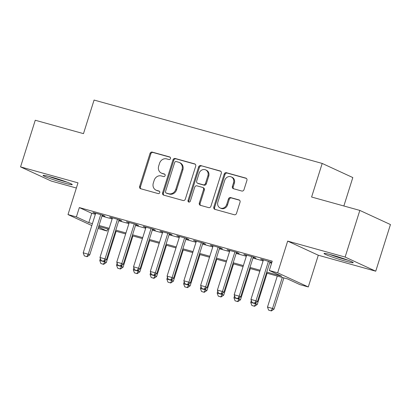 <?xml version="1.0" encoding="UTF-8"?>
<svg xmlns="http://www.w3.org/2000/svg" width="411" height="411" viewBox="0 0 411 411"><rect width="100%" height="100%" fill="white"/><g stroke="black" fill="none" stroke-linecap="round" stroke-linejoin="round"><path stroke-width="0.62" d="M170.488 158.569A1.346 1.192 -65.2 0 0 169.738 156.966L152.245 152.106A1.927 1.706 -65.2 0 0 150.02 153.478L139.627 186.445A1.927 1.706 -65.2 0 0 140.696 188.736L158.189 193.596A1.346 1.192 -65.2 0 0 159 191.033L156.735 190.401A6.16 5.451 -65.2 0 1 156 190.134A6.16 5.451 -65.2 0 1 153.313 183.08L154.182 180.331A6.16 5.451 -65.2 0 1 161.297 175.934L163.563 176.566A1.346 1.192 -65.2 0 0 164.369 173.997L162.104 173.37A6.16 5.451 -65.2 0 1 161.374 173.103A6.16 5.451 -65.2 0 1 158.687 166.044L159.55 163.301A6.16 5.451 -65.2 0 1 166.666 158.903L168.931 159.53A1.346 1.192 -65.2 0 0 170.488 158.569M332.17 255.092A15.294 1.012 -162.5 0 0 324.038 253.474A15.294 1.012 -162.5 0 0 345.081 261.052A15.294 1.012 -162.5 0 0 353.213 262.67A15.294 1.012 -162.5 0 0 332.17 255.092M51.211 177.038A15.294 1.012 -162.5 0 0 43.078 175.415A15.294 1.012 -162.5 0 0 64.121 182.993A15.294 1.012 -162.5 0 0 72.254 184.616A15.294 1.012 -162.5 0 0 51.211 177.038M241.776 191.023A1.927 1.706 -65.2 0 0 244 189.651L246.919 180.398A1.927 1.706 -65.2 0 0 245.845 178.112L226.42 172.712A1.927 1.706 -65.2 0 0 224.195 174.089L213.802 207.057A1.927 1.706 -65.2 0 0 214.871 209.343L234.296 214.742A1.927 1.706 -65.2 0 0 236.52 213.366L240.045 202.197A1.927 1.706 -65.2 0 0 238.976 199.905L230.658 197.593A1.927 1.706 -65.2 0 0 228.439 198.97L226.692 204.508A5.148 4.557 -65.2 0 1 220.126 207.961A5.148 4.557 -65.2 0 1 217.881 202.063L224.725 180.357A5.148 4.557 -65.2 0 1 231.285 176.91A5.148 4.557 -65.2 0 1 233.53 182.808L232.39 186.424A1.927 1.706 -65.2 0 0 233.463 188.711L241.776 191.023M359.831 210.417L390.45 224.55L375.741 271.198L345.122 257.065L359.831 210.417L311.605 197.023L322.193 163.434L94.073 100.058L83.484 133.642L35.259 120.243L20.55 166.892L77.998 182.854L68 214.573L76.384 216.905L79.328 207.576L272.226 261.165L269.282 270.495L277.672 272.827L308.291 286.955L299.902 284.628L287.489 278.899L266.441 273.048M345.122 257.065L287.669 241.103L277.672 272.827M195.713 166.172A1.927 1.706 -65.2 0 0 194.644 163.886L175.214 158.487A1.927 1.706 -65.2 0 0 172.99 159.864L162.597 192.826A1.927 1.706 -65.2 0 0 163.665 195.117L183.095 200.517A1.927 1.706 -65.2 0 0 185.315 199.14L195.713 166.172M200.815 165.602L220.245 170.997A1.927 1.706 -65.2 0 1 221.313 173.288L210.92 206.255A1.927 1.706 -65.2 0 1 208.696 207.627L200.383 205.32A1.927 1.706 -65.2 0 1 199.309 203.029L203.527 189.661A1.927 1.706 -65.2 0 0 202.459 187.37L196.941 185.839A1.927 1.706 -65.2 0 0 194.716 187.21L190.329 201.133A1.346 1.192 -65.2 0 1 188.027 200.491L198.59 166.974A1.927 1.706 -65.2 0 1 200.815 165.602L220.83 171.315M20.55 166.892L51.169 181.02L76.369 188.022M102.185 215.405L105.011 216.191L102.94 215.236L92.876 212.441L95.588 213.571M118.959 220.065L121.784 220.851L119.714 219.895L109.65 217.1L112.362 218.231M135.733 224.725L138.558 225.511L136.488 224.555L126.424 221.76L129.136 222.89M152.507 229.389L155.327 230.17L153.262 229.215L143.198 226.42L145.905 227.555M169.281 234.049L172.101 234.83L170.036 233.874L159.971 231.08L162.679 232.215M186.055 238.709L188.875 239.49L186.81 238.534L176.745 235.739L179.453 236.875M202.829 243.369L205.649 244.149L203.584 243.199L193.519 240.399L196.227 241.534M219.602 248.028L222.423 248.809L220.358 247.859L210.293 245.059L213.001 246.194M236.376 252.688L239.197 253.474L237.132 252.518L227.067 249.718L229.775 250.854M253.15 257.348L255.971 258.134L253.906 257.178L243.841 254.383L246.549 255.514M79.328 207.576L91.74 213.304L95.357 214.306M101.954 216.14L112.131 218.965M118.728 220.799L128.9 223.625M135.502 225.459L145.674 228.285M152.275 230.119L162.448 232.945M169.049 234.779L179.222 237.609M185.823 239.443L195.996 242.269M202.597 244.103L212.77 246.929M219.371 248.763L229.544 251.589M236.145 253.423L246.317 256.248M252.919 258.082L263.091 260.908M269.693 262.742L271.563 263.261M271.846 262.377L260.61 259.043L263.323 260.173M269.924 262.007L271.794 262.526M343.858 205.983L352.813 177.562L322.193 163.434M287.669 241.103L318.294 255.236L375.741 271.198M318.294 255.236L308.291 286.955M107.667 228.937L107.004 231.033L98.075 228.449M266.749 272.072L281.699 276.223L269.282 270.495M76.384 216.905L88.802 222.634L92.413 223.635M99.015 225.469L109.187 228.295M115.789 230.129L125.961 232.955M132.563 234.789L142.735 237.615M149.337 239.449L159.509 242.274M166.111 244.108L176.283 246.934M182.885 248.768L193.057 251.599M199.659 253.433L209.831 256.259M216.433 258.093L226.605 260.918M233.207 262.752L243.379 265.578M249.98 267.412L260.153 270.238M91.807 225.557L68 214.573M98.496 227.108L107.004 231.033M259.844 271.214L249.667 268.388M243.071 266.554L232.898 263.728M226.297 261.894L216.124 259.069M209.523 257.235L199.35 254.409M192.749 252.575L182.576 249.749M175.975 247.915L165.803 245.09M159.201 243.255L149.029 240.43M142.427 238.596L132.255 235.77M125.653 233.936L115.481 231.105M108.879 229.271L98.707 226.446M91.74 213.304L88.802 222.634M94.946 213.396L95.054 213.047M111.72 218.056L111.828 217.707M128.494 222.716L128.602 222.366M145.263 227.375L145.376 227.026M162.037 232.035L162.15 231.686M178.811 236.695L178.924 236.346M195.585 241.355L195.698 241.005M212.359 246.014L212.472 245.665M229.133 250.674L229.246 250.325M245.906 255.334L246.019 254.984M262.68 259.999L262.793 259.649M161.374 173.103L162.201 173.483A6.16 5.451 -65.2 0 0 162.931 173.75L162.104 173.37M164.847 174.285L162.931 173.75M156 190.134L156.827 190.514A6.16 5.451 -65.2 0 0 157.562 190.786L156.735 190.401M159.478 191.315L157.562 190.786M170.221 157.254L153.072 152.486A1.927 1.706 -65.2 0 0 150.847 153.863L140.454 186.83A1.927 1.706 -65.2 0 0 140.937 188.803M195.23 164.2L176.042 158.867A1.927 1.706 -65.2 0 0 173.817 160.244L163.424 193.211A1.927 1.706 -65.2 0 0 163.907 195.184M176.216 161.554A1.346 1.192 -65.2 0 0 174.66 162.515L165.535 191.454A1.346 1.192 -65.2 0 0 166.285 193.057L168.669 193.72A6.16 5.451 -65.2 0 0 175.79 189.322L182.027 169.543A6.16 5.451 -65.2 0 0 179.335 162.489A6.16 5.451 -65.2 0 0 178.605 162.217L176.216 161.554M166.126 192.995L166.953 193.381A1.346 1.192 -65.2 0 0 167.113 193.437L166.285 193.057M179.335 162.489L180.162 162.869A6.16 5.451 -65.2 0 1 182.854 169.923L176.617 189.702A6.16 5.451 -65.2 0 1 169.502 194.1L167.113 193.437M202.685 187.452L203.517 187.837A1.927 1.706 -65.2 0 1 204.354 190.041L200.142 203.409A1.927 1.706 -65.2 0 0 200.619 205.387M201.642 165.982A1.927 1.706 -65.2 0 0 199.422 167.354L188.855 200.871A1.346 1.192 -65.2 0 0 189.07 202.135M207.899 175.785A5.148 4.557 -65.2 0 0 205.654 169.887A5.148 4.557 -65.2 0 0 199.094 173.339L196.684 180.984A1.927 1.706 -65.2 0 0 197.753 183.275L203.265 184.806A1.927 1.706 -65.2 0 0 205.49 183.434L207.899 175.785L208.731 176.165A5.148 4.557 -65.2 0 0 206.481 170.267L205.654 169.887M197.521 183.188L198.349 183.573A1.927 1.706 -65.2 0 0 198.58 183.655L197.753 183.275M208.731 176.165L206.317 183.815A1.927 1.706 -65.2 0 1 204.092 185.186L198.58 183.655M231.285 176.91L232.112 177.29A5.148 4.557 -65.2 0 1 234.362 183.188L233.222 186.805A1.927 1.706 -65.2 0 0 233.7 188.777M220.126 207.961L220.954 208.341A5.148 4.557 -65.2 0 0 227.519 204.894L226.692 204.508M239.562 200.219L231.491 197.979A1.927 1.706 -65.2 0 0 229.266 199.35L227.519 204.894M246.436 178.425L227.247 173.093A1.927 1.706 -65.2 0 0 225.023 174.47L214.629 207.437A1.927 1.706 -65.2 0 0 215.112 209.41M100.366 258.545L99.76 260.466L104.795 261.864L105.247 260.425M103.392 264.227L100.875 263.528L103.639 264.34L103.392 264.227L104.795 261.864L106.285 262.552L116.138 231.29M99.76 260.466L100.875 263.528M103.639 264.34L106.285 262.552M84.322 255.889L87.086 256.705L84.322 255.889L83.207 252.827L95.696 213.222M100.731 214.619L88.242 254.229L89.732 254.912L87.086 256.705M102.298 215.056L89.732 254.912M83.207 252.827L88.242 254.229L86.839 256.587M65.534 181.59A13.234 0.879 17.5 0 1 63.72 181.102A13.234 0.879 17.5 0 1 50.317 176.792M48.704 176.365A15.197 1.007 -162.5 0 0 64.553 181.482A15.197 1.007 -162.5 0 0 67.106 182.165M346.494 259.649A13.234 0.879 17.5 0 1 332.083 255.144A13.234 0.879 17.5 0 1 331.276 254.851M329.663 254.419A15.197 1.007 -162.5 0 0 331.045 254.933A15.197 1.007 -162.5 0 0 348.066 260.225M117.14 263.204L116.534 265.126L121.569 266.523L122.021 265.085M120.166 268.886L117.649 268.188L120.413 269.005L120.166 268.886L121.569 266.523L123.053 267.212L132.912 235.95M116.534 265.126L117.649 268.188M120.413 269.005L123.053 267.212M133.914 267.864L133.308 269.786L138.337 271.183L138.795 269.744M136.94 273.546L134.423 272.847L137.187 273.664L136.94 273.546L138.337 271.183L139.827 271.871L149.686 240.61M133.308 269.786L134.423 272.847M137.187 273.664L139.827 271.871M150.688 272.524L150.082 274.445L155.111 275.848L155.569 274.409M153.714 278.206L151.197 277.507L153.961 278.324L153.714 278.206L155.111 275.848L156.601 276.531L166.46 245.269M150.082 274.445L151.197 277.507M153.961 278.324L156.601 276.531M167.462 277.184L166.856 279.11L171.885 280.508L172.343 279.069M170.483 282.871L167.971 282.167L170.735 282.984L170.483 282.871L171.885 280.508L173.375 281.191L183.234 249.929M166.856 279.11L167.971 282.167M170.735 282.984L173.375 281.191M101.096 260.548L103.86 261.365L101.096 260.548L99.981 257.492L112.47 217.881M117.5 219.279L105.016 258.889L106.506 259.572L103.86 261.365M119.072 219.715L106.506 259.572M99.981 257.492L105.016 258.889L103.613 261.252M117.87 265.213L120.634 266.025L117.87 265.213L116.755 262.151L129.244 222.541M134.274 223.944L121.79 263.549L123.279 264.237L120.634 266.025M135.846 224.375L123.279 264.237M116.755 262.151L121.79 263.549L120.387 265.912M134.644 269.873L137.408 270.685L134.644 269.873L133.529 266.811L146.018 227.206M151.048 228.603L138.564 268.208L140.053 268.897L137.408 270.685M152.62 229.04L140.053 268.897M133.529 266.811L138.564 268.208L137.161 270.572M151.418 274.533L154.182 275.344L151.418 274.533L150.303 271.471L162.792 231.866M167.822 233.263L155.337 272.868L156.827 273.556L154.182 275.344M169.394 233.7L156.827 273.556M150.303 271.471L155.337 272.868L153.935 275.231M184.236 281.843L183.63 283.77L188.659 285.167L189.117 283.729M187.257 287.53L184.745 286.832L187.508 287.643L187.257 287.53L188.659 285.167L190.149 285.856L200.008 254.594M183.63 283.77L184.745 286.832M187.508 287.643L190.149 285.856M168.191 279.192L170.955 280.004L168.191 279.192L167.077 276.13L179.566 236.525M184.596 237.923L172.111 277.528L173.601 278.216L170.955 280.004M186.168 238.359L173.601 278.216M167.077 276.13L172.111 277.528L170.709 279.891M201.01 286.508L200.404 288.43L205.433 289.827L205.89 288.388M204.031 292.19L201.518 291.491L204.282 292.303L204.031 292.19L205.433 289.827L206.923 290.515L216.782 259.254M200.404 288.43L201.518 291.491M204.282 292.303L206.923 290.515M184.965 283.852L187.729 284.664L184.965 283.852L183.851 280.79L196.34 241.185M201.369 242.582L188.885 282.187L190.375 282.876L187.729 284.664M202.942 243.019L190.375 282.876M183.851 280.79L188.885 282.187L187.483 284.551M217.784 291.168L217.178 293.089L222.207 294.487L222.664 293.048M220.805 296.85L218.292 296.151L221.056 296.963L220.805 296.85L222.207 294.487L223.697 295.175L233.556 263.913M217.178 293.089L218.292 296.151M221.056 296.963L223.697 295.175M201.739 288.512L204.503 289.323L201.739 288.512L200.625 285.45L213.114 245.845M218.143 247.242L205.659 286.847L207.144 287.536L204.503 289.323M219.715 247.679L207.144 287.536M200.625 285.45L205.659 286.847L204.257 289.21M234.558 295.828L233.951 297.749L238.981 299.146L239.433 297.708M237.579 301.51L235.066 300.811L237.83 301.623L237.579 301.51L238.981 299.146L240.471 299.835L250.33 268.573M233.951 297.749L235.066 300.811M237.83 301.623L240.471 299.835M218.513 293.171L221.277 293.988L218.513 293.171L217.398 290.109L229.888 250.505M234.917 251.902L222.428 291.507L223.918 292.195L221.277 293.988M236.489 252.339L223.918 292.195M217.398 290.109L222.428 291.507L221.031 293.87M251.332 300.487L250.725 302.409L255.755 303.806L256.207 302.368M254.352 306.169L251.84 305.471L254.604 306.282L254.352 306.169L255.755 303.806L257.245 304.494L267.104 273.233M250.725 302.409L251.84 305.471M254.604 306.282L257.245 304.494M235.287 297.831L238.051 298.648L235.287 297.831L234.172 294.769L246.662 255.164M251.691 256.562L239.202 296.167L240.692 296.855L238.051 298.648M253.263 256.998L240.692 296.855M234.172 294.769L239.202 296.167L237.805 298.53M277.276 276.058L267.499 307.068L272.529 308.466L282.306 277.456M271.126 310.829L268.609 310.13L271.378 310.942L271.126 310.829L272.529 308.466L274.019 309.154L283.878 277.893M267.499 307.068L268.609 310.13M271.378 310.942L274.019 309.154M252.061 302.491L254.825 303.308L252.061 302.491L250.946 299.429L263.436 259.824M268.465 261.221L255.976 300.831L257.466 301.515L254.825 303.308M270.032 261.658L257.466 301.515M250.946 299.429L255.976 300.831L254.573 303.19M170.046 157.11L169.738 156.966M159.309 191.177L159 191.033M164.677 174.141L164.369 173.997M140.454 186.83L139.627 186.445M150.847 153.863L150.02 153.478M153.072 152.486L152.245 152.106M163.424 193.211L162.597 192.826M173.817 160.244L172.99 159.864M176.042 158.867L175.214 158.487M195.081 164.087L194.644 163.886M169.502 194.1L168.669 193.72M176.617 189.702L175.79 189.322M182.854 169.923L182.027 169.543M220.686 171.202L220.245 170.997M200.142 203.409L199.309 203.029M204.354 190.041L203.527 189.661M188.855 200.871L188.027 200.491M199.422 167.354L198.59 166.974M204.092 185.186L203.265 184.806M206.317 183.815L205.49 183.434M233.222 186.805L232.39 186.424M234.362 183.188L233.53 182.808M229.266 199.35L228.439 198.97M231.491 197.979L230.658 197.593M239.418 200.111L238.976 199.905M214.629 207.437L213.802 207.057M225.023 174.47L224.195 174.089M227.247 173.093L226.42 172.712M246.287 178.312L245.845 178.112"/></g></svg>
